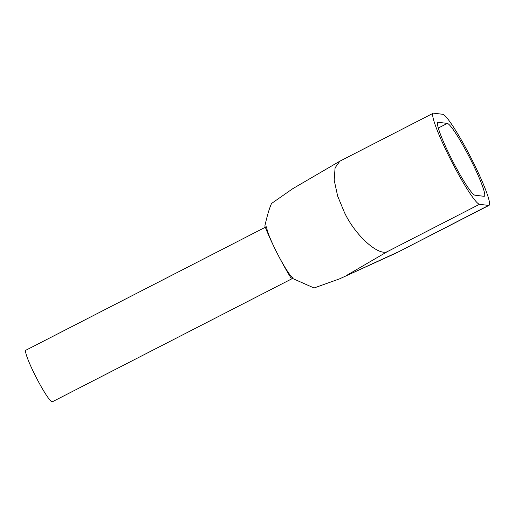 <?xml version="1.0" encoding="UTF-8"?>
<svg xmlns="http://www.w3.org/2000/svg" width="515" height="515" viewBox="0 0 515 515"><rect width="100%" height="100%" fill="white"/><g stroke="black" fill="none" stroke-linecap="round" stroke-linejoin="round"><path stroke-width="0.77" d="M292.488 278.473L52.343 401.797A28.982 3.219 -117.2 0 1 52.086 401.829A28.982 3.219 -117.2 0 1 35.735 376.51A28.982 3.219 -117.2 0 1 25.859 350.232L265.315 227.263M293.241 277.991A28.982 3.219 -117.2 0 1 276.89 252.672A28.982 3.219 -117.2 0 1 267.015 226.394M339.855 161.189L292.707 188.715L271.547 203.477C269.397 208.157 267.163 215.682 264.845 226.053C267.819 233.733 271.675 242.282 276.394 251.693C281.145 261.111 285.954 269.776 290.814 277.694L314.047 287.982L339.449 278.905L396.067 253.09L488.568 205.421L479.497 204.294L387.57 251.507C378.506 256.573 354.693 234.885 344.271 212.071L337.647 196.067L334.184 180.147L335.085 167.787L339.855 161.189L433.212 113.236A51.146 5.684 62.8 0 0 449.775 157.893A51.146 5.684 62.8 0 0 479.497 204.294M488.568 205.421A51.146 5.684 62.8 0 0 489.018 205.356A51.146 5.684 62.8 0 0 472.461 160.699A51.146 5.684 62.8 0 0 442.739 114.291L433.662 113.171A51.146 5.684 62.8 0 0 433.212 113.236M437.634 122.596L438.246 122.28A40.917 4.551 62.8 0 0 437.885 122.332A40.917 4.551 62.8 0 0 451.134 158.06A40.917 4.551 62.8 0 0 474.914 195.185L483.984 196.305A40.917 4.551 62.8 0 0 484.345 196.254A40.917 4.551 62.8 0 0 471.096 160.532A40.917 4.551 62.8 0 0 447.316 123.407L438.304 128.035M438.246 122.28L447.316 123.407M339.449 278.905L396.64 252.627M387.57 251.507L346.434 275.519M489.018 205.356L396.067 253.09"/></g></svg>
